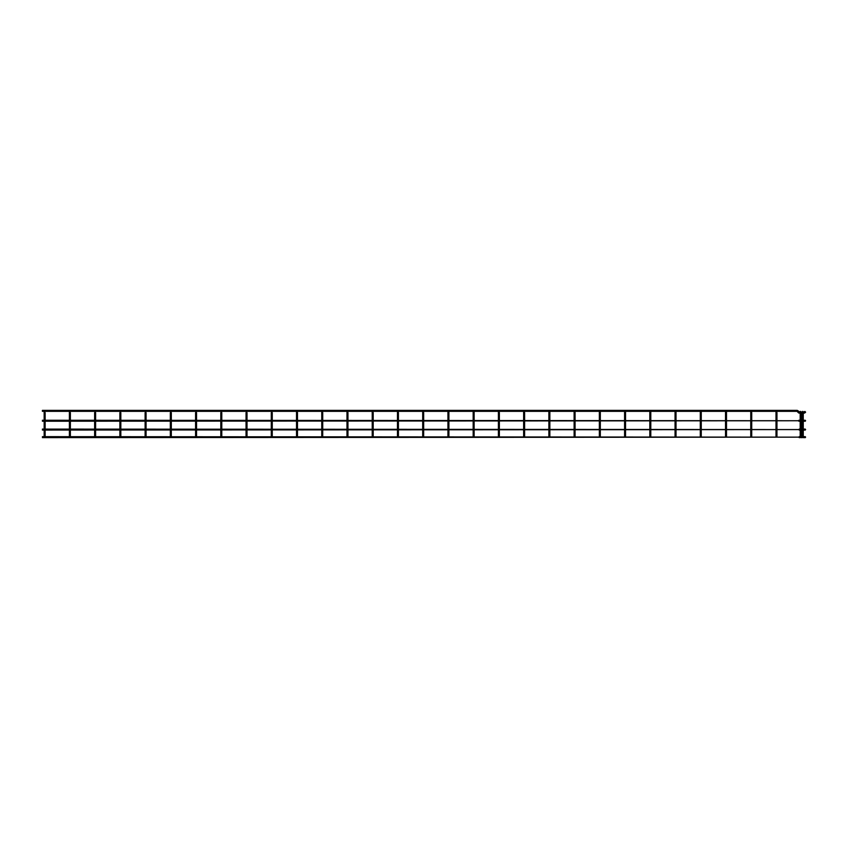 <?xml version="1.0" encoding="UTF-8"?>
<svg xmlns="http://www.w3.org/2000/svg" width="848" height="848" viewBox="0 0 848 848"><rect width="100%" height="100%" fill="white"/><g stroke="black" fill="none" stroke-linecap="round" stroke-linejoin="round"><path stroke-width="1.27" d="M800.194 412.139L797.714 410.665A0.986 0.986 0 0 0 797.025 410.368L42.4 410.368L42.4 411.333L44.297 411.333L44.647 412.139L44.997 411.333L69.536 411.333L69.886 412.139L70.236 411.333L94.764 411.333L95.114 412.139L95.464 411.333L120.003 411.333L120.352 412.139L120.702 411.333L145.241 411.333L145.591 412.139L145.941 411.333L170.48 411.333L170.83 412.139L171.169 411.333L195.708 411.333L196.058 412.139L196.407 411.333L220.946 411.333L221.296 412.139L221.646 411.333L246.185 411.333L246.535 412.139L246.885 411.333L271.413 411.333L271.763 412.139L272.113 411.333L296.652 411.333L297.001 412.139L297.351 411.333L321.89 411.333L322.24 412.139L322.59 411.333L347.129 411.333L347.479 412.139L347.828 411.333L372.357 411.333L372.707 412.139L373.056 411.333L397.595 411.333L397.945 412.139L398.295 411.333L422.834 411.333L423.184 412.139L423.534 411.333L448.073 411.333L448.412 412.139L448.762 411.333L473.301 411.333L473.65 412.139L474 411.333L498.539 411.333L498.889 412.139L499.239 411.333L523.778 411.333L524.128 412.139L524.477 411.333L549.006 411.333L549.356 412.139L549.705 411.333L574.244 411.333L574.594 412.139L574.944 411.333L599.483 411.333L599.833 412.139L600.183 411.333L624.722 411.333L625.071 412.139L625.421 411.333L649.95 411.333L650.299 412.139L650.649 411.333L675.188 411.333L675.538 412.139L675.888 411.333L700.427 411.333L700.777 412.139L701.126 411.333L725.655 411.333L726.005 412.139L726.354 411.333L750.893 411.333L751.243 412.139L751.593 411.333L776.132 411.333L776.482 412.139L776.832 411.333L797.025 411.333L798.509 412.806A0.986 0.986 0 0 0 799.208 413.103L800.194 413.103M776.482 412.139L776.959 411.662L776.005 411.662L776.959 411.662L776.005 411.662L776.005 412.647L776.005 411.662M751.243 412.139L751.243 411.185L750.766 411.662L751.72 411.662L750.766 411.662L750.766 412.647L750.766 411.662M725.528 420.269L725.528 411.662L726.492 411.662L725.528 411.662L726.492 411.662L726.492 412.647L725.528 412.647L726.492 412.647L726.492 411.662M700.3 420.269L700.3 411.662L701.254 411.662L700.3 411.662L701.254 411.662L701.254 412.647L700.3 412.647L701.254 412.647L701.254 411.662M675.061 420.269L675.061 411.662L676.015 411.662L675.061 411.662L676.015 411.662L676.015 412.647L675.061 412.647L676.015 412.647L676.015 411.662M649.822 420.269L649.822 411.662L650.787 411.662L649.822 411.662L650.787 411.662L650.787 412.647L649.822 412.647L650.787 412.647L650.787 411.662M624.584 420.269L624.584 411.662L625.548 411.662L624.584 411.662L625.548 411.662L625.548 412.647L624.584 412.647L625.548 412.647L625.548 411.662M599.356 420.269L599.356 411.662L600.31 411.662L599.356 411.662L600.31 411.662L600.31 412.647L599.356 412.647L600.31 412.647L600.31 411.662M574.117 420.269L574.117 411.662L575.071 411.662L574.117 411.662L575.071 411.662L575.071 412.647L574.117 412.647L575.071 412.647L575.071 411.662M548.879 420.269L548.879 411.662L549.843 411.662L548.879 411.662L549.843 411.662L549.843 412.647L548.879 412.647L549.843 412.647L549.843 411.662M524.128 412.139L524.128 411.185L523.64 411.662L524.605 411.662L523.64 411.662L523.64 412.647L523.64 411.662M498.889 412.139L499.366 411.662L498.412 411.662L499.366 411.662L498.412 411.662L498.412 412.647L498.412 411.662M473.65 412.139L474.127 411.662L473.173 411.662L474.127 411.662L473.173 411.662L473.173 412.647L473.173 411.662M448.412 412.139L448.899 411.662L447.935 411.662L448.899 411.662L447.935 411.662L447.935 412.647L447.935 411.662M423.184 412.139L423.184 411.185L422.707 411.662L423.661 411.662L422.707 411.662L422.707 412.647L422.707 411.662M397.945 412.139L398.422 411.662L397.468 411.662L398.422 411.662L397.468 411.662L397.468 412.647L397.468 411.662M372.707 412.139L373.194 411.662L372.23 411.662L373.194 411.662L372.23 411.662L372.23 412.647L372.23 411.662M347.479 412.139L347.479 411.185L346.991 411.662L347.956 411.662L346.991 411.662L346.991 412.647L346.991 411.662M322.24 412.139L322.717 411.662L321.763 411.662L322.717 411.662L321.763 411.662L321.763 412.647L321.763 411.662M297.001 412.139L297.478 411.662L296.524 411.662L297.478 411.662L296.524 411.662L296.524 412.647L296.524 411.662M271.763 411.185L271.763 412.139L271.763 411.185M246.535 411.185L246.535 412.139L246.535 411.185M221.296 411.185L221.296 412.139L221.296 411.185M196.058 411.185L196.058 412.139L196.058 411.185M170.83 411.185L170.83 412.139L170.83 411.185M145.591 411.185L145.591 412.139L145.591 411.185M120.352 411.185L120.352 412.139L120.352 411.185M95.114 411.185L95.114 412.139L95.114 411.185M69.886 411.185L69.886 412.139L69.886 411.185M44.647 411.185L44.647 412.139L44.647 411.185M803.109 412.139L802.759 411.333L802.409 412.139M802.759 411.333L802.759 412.287L802.759 411.333M801.021 412.139L800.671 411.333L800.321 412.139M800.671 411.333L800.671 412.287L800.671 411.333M801.148 413.103L802.282 413.103M801.148 412.139L802.282 412.139M803.247 412.139L804.922 411.46L805.6 412.139L804.922 412.806A0.986 0.986 0 0 1 804.233 413.103L803.247 413.103M797.714 410.665L797.035 411.344L797.025 410.368M805.6 437.144L804.922 437.144L805.6 437.144M805.6 429.576L804.922 429.576L805.6 429.576M805.6 420.746L804.922 420.746L805.6 420.746M799.208 413.103L799.208 412.139L798.509 412.806M804.922 412.806L804.243 412.128L804.233 413.103M42.4 436.667L799.187 437.144L42.4 437.632M803.247 436.667L804.582 436.667L804.582 437.632L803.247 437.632L803.247 411.81M42.4 429.099L799.187 429.576L42.4 430.053M803.247 429.099L804.582 429.099L804.582 430.053L803.247 430.053M42.4 420.269L799.187 420.746L42.4 421.223M803.247 420.269L804.582 420.269L804.582 421.223L803.247 421.223M776.959 412.647L776.959 420.269M776.959 421.223L776.959 429.099M776.959 430.053L776.959 436.667M776.005 412.647L776.005 420.269M776.005 421.223L776.005 429.099M776.005 430.053L776.005 436.667M751.72 412.647L751.72 420.269M751.72 421.223L751.72 429.099M751.72 430.053L751.72 436.667M750.766 412.647L750.766 420.269M750.766 421.223L750.766 429.099M750.766 430.053L750.766 436.667M726.492 412.647L726.492 420.269M726.492 421.223L726.492 429.099M726.492 430.053L726.492 436.667M725.528 421.223L725.528 429.099M725.528 430.053L725.528 436.667M701.254 412.647L701.254 420.269M701.254 421.223L701.254 429.099M701.254 430.053L701.254 436.667M700.3 421.223L700.3 429.099M700.3 430.053L700.3 436.667M676.015 412.647L676.015 420.269M676.015 421.223L676.015 429.099M676.015 430.053L676.015 436.667M675.061 421.223L675.061 429.099M675.061 430.053L675.061 436.667M650.787 412.647L650.787 420.269M650.787 421.223L650.787 429.099M650.787 430.053L650.787 436.667M649.822 421.223L649.822 429.099M649.822 430.053L649.822 436.667M625.548 412.647L625.548 420.269M625.548 421.223L625.548 429.099M625.548 430.053L625.548 436.667M624.584 421.223L624.584 429.099M624.584 430.053L624.584 436.667M600.31 412.647L600.31 420.269M600.31 421.223L600.31 429.099M600.31 430.053L600.31 436.667M599.356 421.223L599.356 429.099M599.356 430.053L599.356 436.667M575.071 412.647L575.071 420.269M575.071 421.223L575.071 429.099M575.071 430.053L575.071 436.667M574.117 421.223L574.117 429.099M574.117 430.053L574.117 436.667M549.843 412.647L549.843 420.269M549.843 421.223L549.843 429.099M549.843 430.053L549.843 436.667M548.879 421.223L548.879 429.099M548.879 430.053L548.879 436.667M524.605 412.647L524.605 420.269M524.605 421.223L524.605 429.099M524.605 430.053L524.605 436.667M523.64 412.647L523.64 420.269M523.64 421.223L523.64 429.099M523.64 430.053L523.64 436.667M499.366 412.647L499.366 420.269M499.366 421.223L499.366 429.099M499.366 430.053L499.366 436.667M498.412 412.647L498.412 420.269M498.412 421.223L498.412 429.099M498.412 430.053L498.412 436.667M474.127 436.667L474.127 430.053L474.127 436.667M474.127 429.099L474.127 421.223L474.127 429.099M474.127 420.269L474.127 411.662L474.127 420.269M473.173 412.647L473.173 420.269M473.173 421.223L473.173 429.099M473.173 430.053L473.173 436.667M448.899 436.667L448.899 430.053L448.899 436.667M448.899 429.099L448.899 421.223L448.899 429.099M448.899 420.269L448.899 411.662L448.899 420.269M447.935 412.647L447.935 420.269M447.935 421.223L447.935 429.099M447.935 430.053L447.935 436.667M423.661 412.647L423.661 420.269M423.661 421.223L423.661 429.099M423.661 430.053L423.661 436.667M422.707 412.647L422.707 420.269M422.707 421.223L422.707 429.099M422.707 430.053L422.707 436.667M398.422 412.647L398.422 420.269M398.422 421.223L398.422 429.099M398.422 430.053L398.422 436.667M397.468 412.647L397.468 420.269M397.468 421.223L397.468 429.099M397.468 430.053L397.468 436.667M373.194 412.647L373.194 420.269M373.194 421.223L373.194 429.099M373.194 430.053L373.194 436.667M372.23 412.647L372.23 420.269M372.23 421.223L372.23 429.099M372.23 430.053L372.23 436.667M347.956 412.647L347.956 420.269M347.956 421.223L347.956 429.099M347.956 430.053L347.956 436.667M346.991 412.647L346.991 420.269M346.991 421.223L346.991 429.099M346.991 430.053L346.991 436.667M322.717 412.647L322.717 420.269M322.717 421.223L322.717 429.099M322.717 430.053L322.717 436.667M321.763 412.647L321.763 420.269M321.763 421.223L321.763 429.099M321.763 430.053L321.763 436.667M297.478 412.647L297.478 420.269M297.478 421.223L297.478 429.099M297.478 430.053L297.478 436.667M296.524 412.647L296.524 420.269M296.524 421.223L296.524 429.099M296.524 430.053L296.524 436.667M271.286 412.647L271.286 420.269M272.25 412.647L272.25 420.269M272.25 421.223L272.25 429.099M272.25 430.053L272.25 436.667M271.286 421.223L271.286 429.099M271.286 430.053L271.286 436.667M246.047 412.647L246.047 420.269M247.012 412.647L247.012 420.269M247.012 421.223L247.012 429.099M247.012 430.053L247.012 436.667M246.047 421.223L246.047 429.099M246.047 430.053L246.047 436.667M220.819 412.647L220.819 420.269M221.773 412.647L221.773 420.269M221.773 421.223L221.773 429.099M221.773 430.053L221.773 436.667M220.819 421.223L220.819 429.099M220.819 430.053L220.819 436.667M195.581 412.647L195.581 420.269M196.535 412.647L196.535 420.269M196.535 421.223L196.535 429.099M196.535 430.053L196.535 436.667M195.581 421.223L195.581 429.099M195.581 430.053L195.581 436.667M170.342 412.647L170.342 420.269M171.307 412.647L171.307 420.269M171.307 421.223L171.307 429.099M171.307 430.053L171.307 436.667M170.342 421.223L170.342 429.099M170.342 430.053L170.342 436.667M145.114 412.647L145.114 420.269M146.068 412.647L146.068 420.269M146.068 421.223L146.068 429.099M146.068 430.053L146.068 436.667M145.114 421.223L145.114 429.099M145.114 430.053L145.114 436.667M119.875 412.647L119.875 420.269M120.829 412.647L120.829 420.269M120.829 421.223L120.829 429.099M120.829 430.053L120.829 436.667M119.875 421.223L119.875 429.099M119.875 430.053L119.875 436.667M94.637 412.647L94.637 420.269M95.601 412.647L95.601 420.269M95.601 421.223L95.601 429.099M95.601 430.053L95.601 436.667M94.637 421.223L94.637 429.099M94.637 430.053L94.637 436.667M69.398 436.667L69.398 430.053L69.398 436.667M69.398 429.099L69.398 421.223L69.398 429.099M69.398 420.269L69.398 411.662L69.398 420.269M70.363 412.647L70.363 420.269M70.363 421.223L70.363 429.099M70.363 430.053L70.363 436.667M44.17 436.667L44.17 430.053L44.17 436.667M44.17 429.099L44.17 421.223L44.17 429.099M44.17 420.269L44.17 411.662L44.17 420.269M45.124 412.647L45.124 420.269M45.124 421.223L45.124 429.099M45.124 430.053L45.124 436.667M801.148 411.81L801.148 437.632L802.282 437.632L802.282 411.81M799.208 437.632L800.194 437.632L800.194 411.81M799.208 436.667L800.194 436.667M801.148 436.667L802.282 436.667M804.233 436.667L805.261 436.667M804.582 437.632L805.261 437.632M799.208 429.099L800.194 429.099M799.208 430.053L800.194 430.053M801.148 430.053L802.282 430.053M801.148 429.099L802.282 429.099M804.233 429.099L805.261 429.099M804.582 430.053L805.261 430.053M800.194 420.269L798.848 420.269M800.194 421.223L798.848 421.223M801.148 421.223L802.282 421.223M801.148 420.269L802.282 420.269M804.582 420.269L805.261 420.269M804.582 421.223L805.261 421.223"/></g></svg>
